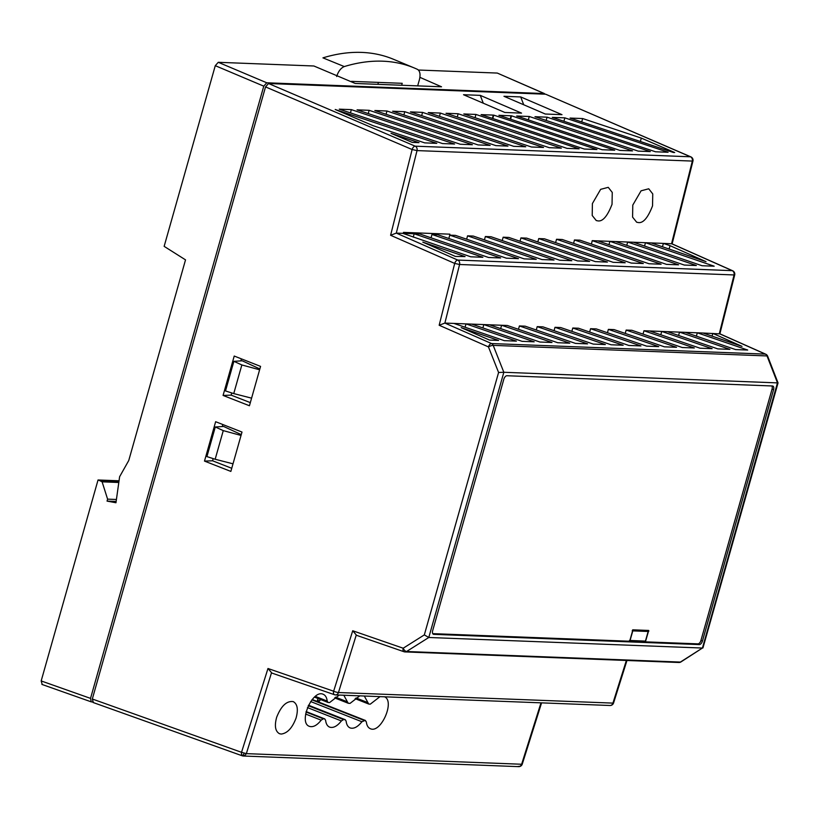 <?xml version="1.0" encoding="UTF-8"?>
<svg xmlns="http://www.w3.org/2000/svg" width="819" height="819" viewBox="0 0 819 819"><rect width="100%" height="100%" fill="white"/><g stroke="black" fill="none" stroke-linecap="round" stroke-linejoin="round"><path stroke-width="1.23" d="M317.987 698.515L317.158 701.443L317.987 698.515M419.41 79.699C420.659 74.468 420.024 71.028 417.516 69.39A307.494 164.312 111.5 0 0 414.537 68.079A307.494 164.312 111.5 0 0 344.277 66.564C340.909 67.967 338.36 71.284 336.64 76.505C338.36 71.284 340.909 67.967 344.277 66.564L322.942 57.862L344.277 66.564A307.494 164.312 111.5 0 1 414.537 68.079L393.55 59.306A307.964 164.558 111.5 0 0 322.973 57.852A307.964 164.558 111.5 0 1 393.55 59.306L414.537 68.079A307.494 164.312 111.5 0 1 417.516 69.39C420.024 71.028 420.659 74.468 419.41 79.699L417.67 85.872L419.41 79.699M351.443 81.357L402.221 83.313L401.668 85.258L402.221 83.313L351.443 81.357M378.429 82.402L377.876 84.337L378.429 82.402M418.407 70.025L497.287 73.065L544.4 93.571L266.769 82.791L263.769 86.159L90.53 698.382L41.175 680.937L98.034 479.985L119.042 480.794M419.912 77.344L441.523 86.794L355.262 83.466L313.882 65.991L218.274 62.305L215.274 65.674L164.148 246.355L185.524 259.869L128.757 460.503L119.615 476.73L115.96 502.753L107.054 501.105L107.606 499.14L116.421 499.477M545.004 94.185L544.4 93.571M92.424 701.955L91.247 701.863L90.53 698.382M215.295 426.986L223.27 430.62L215.162 459.254L206.92 456.603L215.295 426.986L223.648 426.464L241.267 434.623M241.032 435.442L223.27 430.62M233.005 463.82L215.162 459.254M225.501 390.939L233.876 361.322L241.851 364.957L233.743 393.591L225.501 390.939M259.848 368.959L242.229 360.8L233.876 361.322M259.613 369.778L241.851 364.957M233.743 393.591L251.587 398.157M98.034 479.985L99.785 480.661L118.96 481.398M99.785 480.661L102.109 481.838L118.806 482.483M102.109 481.838L107.596 499.14M107.074 501.105L116.144 501.453M42.219 684.469L41.175 680.937M652.538 205.876L652.753 193.919L648.73 188.79L641.072 190.817L632.78 205.108L632.585 217.117L636.66 222.215L638.37 222.563C643.232 223.29 647.952 217.721 652.538 205.876M296.068 718.038C298.403 709.459 297.461 703.982 293.233 701.607C286.66 700.726 281.132 705.947 276.658 717.28C274.324 725.859 275.266 731.336 279.494 733.711L281.193 734.059C287.387 733.292 292.342 727.948 296.068 718.038M612.039 204.31L612.254 192.424L608.251 187.336L600.644 189.343L592.403 203.552L592.209 215.489L596.252 220.546L597.962 220.905C602.784 221.621 607.483 216.083 612.039 204.31M368.233 113.575L369.154 110.319L357.053 109.848L460.288 144.246L472.379 144.717L369.154 110.319M442.495 143.56L454.586 144.031L351.361 109.633L339.261 109.162L442.495 143.56M350.44 112.889L351.361 109.633M436.793 143.345L335.206 109.49L373.167 125.706L424.703 142.875L436.793 143.345M672.123 243.888L692.935 161.097L417.025 150.594L412.121 149.519A3.634 1.904 -66.9 0 1 415.172 146.171A3.634 3.03 92.1 0 1 417.025 150.594L396.304 233.098L390.602 235.278L454.688 263.421A3.634 1.894 -66.3 0 1 457.77 260.073L396.304 233.098L402.794 233.343L470.771 256.808L482.872 257.279L414.179 233.784L419.871 233.999L488.564 257.494L500.665 257.965L431.971 234.469L431.04 237.817M402.794 233.343L414.189 233.784L413.247 237.131M455.344 256.419L465.079 256.593L422.799 242.127L455.344 256.419M431.971 234.469L437.663 234.684L506.357 258.18L518.458 258.65L449.774 235.155L448.832 238.503M555.61 242.629L556.531 239.271L562.223 239.496L631.214 263.063L643.314 263.523L574.436 239.967L580.016 240.182L649.006 263.749L661.107 264.209L592.229 240.653L609.909 241.339L608.957 244.686M597.809 240.868L666.482 264.363L678.582 264.824L609.909 241.339L627.702 242.025L626.75 245.372M615.601 241.554L684.274 265.049L696.375 265.51L627.702 242.025L645.495 242.711L644.543 246.058M633.394 242.24L702.067 265.735L714.168 266.195L645.495 242.711L651.187 242.926L706.019 261.65L670.044 245.669L669.092 249.037M651.187 242.926L663.4 243.397L662.448 246.775M670.044 245.669L663.4 243.397L671.877 243.786M719.881 333.835L734.684 274.969L459.582 264.496L454.688 263.421L439.168 325.256L444.881 323.075L453.921 323.423L504.299 340.653L516.4 341.124L466.021 323.894L471.713 324.109L522.092 341.339L534.193 341.81L483.814 324.58L501.607 325.266L500.665 328.614M489.506 324.795L539.885 342.025L551.986 342.496L501.607 325.266L507.299 325.481L557.678 342.711L569.778 343.181L519.4 325.952L525.092 326.167L575.47 343.396L587.571 343.867L537.192 326.638L542.884 326.853L593.263 344.082L605.364 344.553L554.985 327.324L560.677 327.539L611.056 344.768L623.157 345.239L572.778 328.009L578.47 328.224L628.849 345.454L640.949 345.925L590.571 328.695L596.263 328.91L646.641 346.14L658.742 346.611L608.363 329.381L614.055 329.596L664.434 346.826L676.535 347.297L626.156 330.067L631.848 330.282L682.227 347.512L694.328 347.983L643.949 330.753L661.742 331.439L660.79 334.787M471.713 324.109L483.814 324.58L482.872 327.928M453.921 323.423L466.021 323.894L465.079 327.242M649.641 330.968L700.02 348.198L712.11 348.669L661.742 331.439L679.535 332.125L678.582 335.473M667.434 331.654L717.813 348.894L729.903 349.355L679.535 332.125L697.327 332.811L696.375 336.159M685.227 332.34L735.605 349.58L747.696 350.041L697.327 332.811L703.019 333.026L741.994 346.365L712.827 333.405L712.059 336.128M703.019 333.026L719.809 333.876M489.537 340.08L498.607 340.438L461.169 327.631L489.537 340.08M641.328 138.104L582.667 118.55L570.075 118.069L673.3 152.467L674.702 152.518L641.328 138.104L640.366 141.492M582.667 118.55L581.705 121.939M564.875 117.864L552.282 117.383L655.507 151.781L668.099 152.262L564.875 117.864L563.912 121.253M317.403 700.573L319.748 700.665M556.531 239.271L625.204 262.766L613.103 262.305L544.43 238.81L538.738 238.585L607.411 262.08L595.321 261.609L526.637 238.124L520.945 237.899L589.619 261.394L577.528 260.923L508.845 237.438L503.153 237.213L571.826 260.708L559.735 260.237L491.052 236.752L485.36 236.527L554.043 260.022L541.943 259.551L473.259 236.067L467.567 235.841L466.646 239.199M449.774 235.155L455.466 235.381L524.15 258.865L536.25 259.336L467.567 235.841M432.739 633.64L629.657 641.236L632.882 629.831L648.72 630.456L645.423 641.85L697.931 643.867A3.634 1.945 -68.5 0 0 700.931 640.489L772.061 389.097A3.634 1.945 -68.5 0 0 771.805 385.954M432.913 633.906L433.763 634.346A3.798 2.027 111.5 0 1 433.292 634.223A3.798 2.027 111.5 0 1 432.678 630.65L503.818 379.258A3.798 2.027 111.5 0 1 506.941 375.737L772.491 385.984A3.798 2.027 111.5 0 1 772.757 386.025A3.798 2.027 111.5 0 1 773.586 389.67L702.446 641.062A3.798 2.027 111.5 0 1 699.313 644.584L697.931 643.867M315.325 696.375L327.201 701.064C326.771 697.491 325.43 695.229 323.167 694.266C312.469 689.137 298.065 722.788 309.428 726.361C313.104 727.477 317.014 725.409 321.171 720.167L323.27 718.806L324.774 718.928L325.614 720.341C326.044 723.914 327.395 726.177 329.647 727.139C333.323 728.255 337.233 726.187 341.39 720.945L343.489 719.584L345.28 719.717L346.12 721.129C346.55 724.702 347.891 726.965 350.153 727.937C353.818 729.043 357.739 726.985 361.896 721.744L365.141 720.423L366.339 721.908C366.769 725.48 368.11 727.753 370.372 728.715C380.794 733.752 395.219 701.238 384.531 696.795M327.201 701.064L328.04 702.477L329.555 702.6L339.291 695.055M335.544 697.164L347.42 701.842L343.806 695.229M347.42 701.842L348.259 703.265L350.051 703.388L359.797 695.843M356.04 697.952L367.926 702.63L364.312 696.017M367.926 702.63L368.765 704.053L370.27 704.166L380.016 696.621M609.96 705.497A3.634 3.634 0 0 0 613.574 702.958A3.634 0.635 17.5 0 1 612.929 703.111A3.634 3.02 -87.8 0 1 609.96 705.497L335.493 694.911A3.634 3.634 0 0 1 334.449 694.707L271.458 672.921L246.345 753.634L244.84 755.63L242.619 755.865L241.472 754.801L241.523 752.313L92.322 699.006L265.53 86.906L268.53 83.518L545.638 94.205L690.468 156.787A3.634 3.02 -87.8 0 1 692.301 161.22L671.56 243.714L732.227 270.659A3.634 3.02 92.3 0 1 734.039 275.082L719.317 333.661L765.356 354.115A3.634 3.02 -87.8 0 1 767.014 355.937L493.192 345.372A3.634 0.921 158.4 0 0 488.452 346.898A3.634 1.894 -66.3 0 1 491.523 343.55A3.634 3.02 92.2 0 1 493.192 345.372L503.839 372.276L778.04 382.913L767.669 356.214A3.634 0.962 158.8 0 0 767.014 355.937L777.477 382.831L702.426 648.044L428.787 637.489L424.324 634.899L498.587 372.481L503.839 372.276L428.787 637.489L406.562 651.504L680.394 662.069A3.634 1.771 57.5 0 0 680.968 661.916L702.426 648.044L680.394 662.069A3.634 3.02 -87.8 0 1 678.879 662.489L405.047 651.924A3.634 3.02 92.2 0 1 404.31 651.781A3.634 1.935 -70.9 0 1 403.992 651.729A3.634 1.935 -70.9 0 1 403.183 648.218A3.634 1.74 57.8 0 0 406.562 651.504A3.634 3.02 92.2 0 1 405.047 651.924A3.634 3.634 0 0 1 403.992 651.729L356.204 635.196L338.462 692.526A3.634 3.02 92.2 0 1 335.493 694.911A3.634 3.02 92.2 0 1 334.756 694.768A3.634 1.935 -70.9 0 1 334.449 694.707A3.634 1.935 -70.9 0 1 333.64 691.205A3.634 0.635 17.5 0 0 338.462 692.526L612.929 703.111L626.371 660.462M92.322 699.006L93.366 702.538M545.638 94.205L690.857 156.869A3.634 1.955 -66.6 0 0 690.468 156.787L415.172 146.171L268.53 83.518M241.41 358.865L240.837 360.882M231.757 392.946L231.142 395.127L250.317 402.62M223.075 395.444L234.224 356.05L260.575 366.39L249.437 405.753L223.075 395.444L231.142 395.127M222.829 424.529L222.256 426.545M213.175 458.609L212.571 460.78L204.494 461.097L215.643 421.713L241.994 432.053L230.856 471.416L204.494 461.097M212.561 460.78L231.736 468.284M391.021 133.333L412.244 142.393L419 142.66L391.021 133.333M271.795 672.993L267.977 668.499L241.523 752.313L246.345 753.634L521.631 764.25L540.99 702.835M242.619 755.865L242.291 755.804A3.624 3.624 0 0 0 243.397 756.019L242.619 755.865M433.763 634.346L699.313 644.584M643.028 334.111L643.949 330.753M625.235 333.425L626.156 330.067M607.442 332.739L608.363 329.381M589.649 332.053L590.571 328.695M571.857 331.367L572.778 328.009M554.064 330.681L554.985 327.324M536.271 329.985L537.192 326.638M518.478 329.299L519.4 325.952M424.324 634.899L403.183 648.218L352.723 630.763L356.541 635.268M638.206 151.116L650.306 151.576L547.082 117.178L534.981 116.707L638.206 151.116M529.289 116.493L516.697 116.011L619.922 150.409L632.514 150.891L529.289 116.493L528.327 119.881M549.242 147.686L446.017 113.278L458.118 113.749L561.343 148.147L549.242 147.686M478.071 144.932L374.846 110.534L386.947 111.005L490.171 145.403L478.071 144.932M513.656 146.314L410.432 111.906L422.532 112.377L525.757 146.775L513.656 146.314M440.325 113.063L543.55 147.461L531.449 147L428.224 112.592L440.325 113.063L439.486 116.349M567.035 148.372L463.81 113.964L475.911 114.435L579.135 148.833L567.035 148.372M492.475 118.417L493.212 115.1L481.111 114.629L584.346 149.038L596.928 149.519L493.703 115.121L492.291 118.356M495.864 145.618L392.639 111.22L404.74 111.691L507.964 146.089L495.864 145.618M510.268 119.103L511.005 115.786L498.904 115.315L602.129 149.723L614.721 150.205L511.496 115.807L510.626 119.226M510.083 119.042L511.496 115.807M503.961 96.284L520.7 96.929L561.988 114.67L545.29 114.025L503.961 96.284M463.523 94.717L480.262 95.362L521.549 113.114L504.852 112.469L463.523 94.717M574.436 239.967L573.617 243.386M318.489 701.965A17.455 9.326 111.5 0 0 320.669 699.569M483.282 103.204L480.262 95.362M458.118 113.749L457.278 117.035M492.833 118.54L493.703 115.121M475.071 117.721L475.911 114.435M421.693 115.663L422.532 112.377M404.74 111.691L403.9 114.977M523.72 104.76L520.7 96.929M386.947 111.005L386.107 114.291M484.438 239.885L485.36 236.527M502.231 240.571L503.153 237.213M520.024 241.257L520.945 237.899M537.817 241.943L538.738 238.585M592.229 240.653L591.41 244.072M449.662 235.155L449.897 234.173L403.511 232.381L403.235 233.354M547.082 117.178L546.16 120.434M644.911 641.646L629.524 641.185M778.05 382.923L702.937 647.942M497.287 73.065L544 93.479M266.769 82.791L218.274 62.305M215.274 65.674L263.769 86.159M719.645 333.722L765.755 354.207A3.634 1.945 -66.1 0 0 765.356 354.115L491.523 343.55L444.881 323.075L459.582 264.496A3.634 3.02 92.2 0 0 457.77 260.073L732.227 270.659A3.634 1.945 -66.1 0 1 732.626 270.751L671.877 243.775M773.586 389.67L772.061 389.097M700.931 640.489L702.446 641.062M517.905 766.492L520.126 766.256L522.235 763.943M520.126 766.256L521.058 765.724M244.84 755.63L241.462 754.811M243.458 755.005L244.103 753.214M352.723 630.763L333.64 691.205L267.977 668.499M439.168 325.256L488.452 346.898L498.587 372.481M265.53 86.906L412.121 149.529L390.602 235.278M310.647 701.545L361.896 721.744M307.442 707.575L341.39 720.945M305.61 714.035L321.171 720.167M308.261 705.702L343.489 719.584M306.111 711.639L324.426 718.857M306.019 712.008L323.27 718.806M308.476 705.272L344.922 719.645M311.896 699.846L363.994 720.382M312.152 699.539L365.141 720.423M648.863 631.152L648.228 630.896M629.627 641.031L644.655 641.615A0.727 0.604 -87.8 0 0 644.819 641.646L629.453 641.052A0.727 0.604 -87.8 0 0 630.057 640.55L632.79 630.876L648.157 631.469L645.423 641.144A0.727 0.604 -87.8 0 1 644.819 641.646A0.727 0.727 0 0 0 645.546 641.123L629.473 640.448M632.207 630.763L632.79 630.876A0.727 0.604 92.2 0 0 632.534 630.026M645.454 641.031L648.157 631.469A0.727 0.604 92.2 0 0 647.778 630.558L647.972 630.681M632.596 629.965L647.368 630.395M648.177 631.347L648.29 631.439A0.727 0.727 0 0 0 647.849 630.569L647.409 630.395M91.247 701.863L41.892 684.408M692.935 161.097A3.634 3.634 0 0 0 690.857 156.869M734.684 274.969A3.634 3.634 0 0 0 732.626 270.751M767.669 356.214A3.634 3.634 0 0 0 765.755 354.207M541.584 702.856L522.276 764.096A3.624 3.624 0 0 1 518.673 766.645L243.376 756.019M613.574 702.958L626.965 660.483M93.038 702.477L242.291 755.814M306.132 711.578L324.774 718.928M355.17 698.689L368.765 704.053M314.445 697.123L328.04 702.477M312.193 699.487L365.499 720.495M678.879 662.489A3.634 3.634 0 0 0 680.968 661.916M334.664 697.901L348.259 703.265M308.507 705.22L345.28 719.717"/></g></svg>
